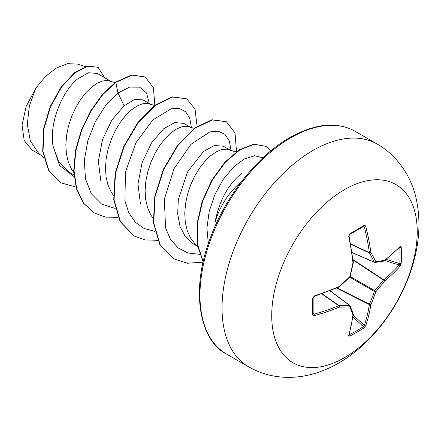 <?xml version="1.0" encoding="UTF-8"?>
<svg xmlns="http://www.w3.org/2000/svg" width="441" height="441" viewBox="0 0 441 441"><rect width="100%" height="100%" fill="white"/><g stroke="black" fill="none" stroke-linecap="round" stroke-linejoin="round"><path stroke-width="0.66" d="M349.233 334.427L349.448 334.697A1.086 0.612 63.1 0 1 349.851 336.059L348.787 336.174L348.693 335.474A205.704 107.962 -115.8 0 0 352.954 315.023A205.671 53.67 -132.4 0 0 349.779 306.798A205.671 74.369 -159.2 0 1 339.316 307.145A205.704 128.662 -175.5 0 1 314.389 315.668L312.95 315.469L312.553 314.527A205.059 64.072 -103.4 0 0 312.553 298.303L314.389 295.905A205.704 107.957 -4.2 0 0 339.316 286.435A205.671 144.207 -27.7 0 0 349.779 276.728A205.671 144.207 -92.3 0 0 352.954 262.814A205.704 107.962 -115.8 0 0 348.693 236.492L349.851 233.702A205.059 64.072 -16.6 0 0 357.034 229.662A205.059 64.072 -16.6 0 0 363.902 225.588A1.086 0.667 58.7 0 1 363.698 226.387L363.775 226.354M349.448 334.697A203.979 153.87 24.3 0 0 363.428 326.627L364.332 325.414A204.613 127.984 -124.5 0 0 369.387 304.599A1.086 0.562 -63.3 0 1 369.442 304.229A204.585 164.035 -99.6 0 0 374.348 291.391A1.086 0.54 -60 0 1 374.762 290.674A204.585 164.035 -20.4 0 0 383.427 280.007A1.086 0.562 -56.7 0 1 383.72 279.77A204.613 127.978 4.5 0 0 399.215 264.991L399.816 263.597A1.086 0.645 3.2 0 0 401.2 263.349L400.108 266.182A205.704 128.662 -175.5 0 1 384.53 281.044A205.671 164.906 159.6 0 1 375.82 291.766A205.671 164.906 80.4 0 1 370.892 304.665A205.704 128.662 55.5 0 1 365.81 325.59L363.902 327.95A205.059 154.686 -155.7 0 1 357.034 332.172A205.059 154.686 -155.7 0 1 349.851 336.059M344.476 357.673A102.88 59.397 -60 0 1 271.728 315.668A102.88 59.397 -60 0 1 344.476 189.663A102.88 59.397 -60 0 1 417.225 231.668A102.88 59.397 -60 0 1 344.476 357.673M363.902 225.588L365.176 225.599L365.81 226.613A205.704 128.662 55.5 0 1 370.892 252.456A205.671 74.369 39.2 0 1 375.82 261.689A205.671 53.67 12.4 0 0 384.53 260.333A205.704 107.957 -4.2 0 0 400.108 246.414L400.913 246.243L401.2 247.125A205.059 154.686 35.7 0 1 401.42 255.289A205.059 154.686 35.7 0 1 401.2 263.349M241.448 173.528C227.865 184.735 219.028 201.168 214.932 222.826A49.794 28.748 -60 0 1 241.343 181.802M110.763 81.238L97.191 73.404L88.409 72.754L77.605 78.933C62.313 91.359 49.078 122.366 53.025 146.054L58.708 161.814L69.325 172.304L73.934 174.967M114.996 82.583L107.538 80.483L102.692 80.957L97.323 83.173L91.695 87.07L86.067 92.533L80.697 99.374L75.852 107.361L71.756 116.209L68.614 125.613L66.602 135.238L65.836 144.736L66.398 153.777L68.311 162.029L71.552 169.217L73.785 172.497M150.398 104.12L143.049 99.881L134.637 99.385L124.136 105.801L111.821 120.079L102.461 139.714L98.365 161.29L100.813 180.926M154.637 105.471L147.178 103.37L142.333 103.839L136.964 106.055L131.335 109.952L125.702 115.415L120.338 122.256L115.492 130.244L111.391 139.097L108.254 148.501L106.237 158.126L105.471 167.624L106.033 176.659L107.951 184.917L111.193 192.1L113.42 195.385M190.038 127.008L183.715 123.359L174.768 122.57L163.776 128.684L151.539 142.901L142.145 162.453L137.983 183.985L140.398 203.654M194.277 128.353L186.819 126.253L181.968 126.727L176.604 128.943L170.976 132.84L165.342 138.303L159.978 145.144L155.127 153.132L151.031 161.985L147.889 171.384L145.877 181.008L145.111 190.506L145.673 199.547L147.592 207.799L150.833 214.988L153.06 218.273M229.678 149.896L223.355 146.241L214.414 145.453L203.417 151.572L187.579 171.863L178.313 199.767L177.668 213.863L180.055 226.514L185.407 236.8L193.384 243.928L197.596 246.359M236.172 151.958L226.459 149.141L221.608 149.609L216.244 151.825L210.611 155.728L204.982 161.185L199.613 168.032L194.768 176.014L190.672 184.867L187.53 194.272L185.518 203.896L184.751 213.394L185.314 222.429L187.227 230.687L190.468 237.87L194.961 243.735L197.557 246.15M40.5 154.929L32.083 150.072L24.189 140.503L22.05 125.035L26.124 106.518L35.738 88.261L45.539 76.409L56.591 67.875L67.605 63.653L77.44 64.127M35.738 88.261L29.365 105.95L27.303 124.307L30.313 140.773L38.4 153.016L43.863 157.999M124.136 105.801L117.962 92.946L129.742 87.064L139.67 87.164L146.5 92.952L149.361 103.525M74.071 176.593L59.585 165.551L53.025 146.054M115.184 208.455L101.535 204.023L91.326 193.781L85.449 178.721L84.33 160.381L87.853 140.646L95.399 121.562L105.901 105.101L117.962 92.946L115.807 82.412L132.024 75.135L145.21 76.999L153.418 87.693L154.846 105.316M75.918 187.05L60.935 182.839L48.852 170.375L43.042 151.599L43.83 129.307L50.511 106.744L61.531 87.097L74.727 73.013L87.671 66.216L98.056 67.275L104.523 77.633M115.481 82.224L102.444 94.446L90.697 110.807L81.398 129.996L75.521 150.447L73.719 170.496L76.321 188.505L83.25 203.014L94.413 213.058L83.581 203.202L76.646 188.693L74.049 170.684L75.846 150.64L81.728 130.189L91.028 111L102.775 94.639L115.807 82.412L115.481 82.224L131.694 74.942L145.21 76.999M60.77 182.745L48.521 170.187L42.711 151.406L43.499 129.119L50.18 106.557L61.2 86.905L74.397 72.82L87.34 66.023L98.056 67.275M191.388 127.438L189.74 118.155L185.562 111.661L179.222 108.436L171.24 108.751L152.867 119.919L135.894 142.801L125.431 172.084L124.935 200.826L128.822 212.816L135.337 222.225L144.157 228.515L154.824 231.343M231.029 150.32L229.292 140.817L224.899 134.273L218.251 131.214L209.91 131.898L190.953 144.328L173.963 168.76L164.355 199.178L165.568 227.969L170.535 239.446L178.17 247.963L188.07 253.018L199.668 254.33M262.985 157.784L254.606 155.745L244.413 158.898L233.598 166.952L223.4 179.162L214.954 194.382L209.232 211.211L206.912 228.129L208.334 243.619M94.413 213.058L105.504 217.093L118.1 217.396M197.094 126.346L195.043 109.203L186.769 98.85L172.607 97.048L155.458 105.294L138.303 122.559L124.136 146.434L115.492 173.5L114.059 199.85L120.432 221.696L134.025 235.929L145.128 239.976L157.74 240.279M236.514 151.715L235.003 132.967L226.404 121.733L212.237 119.93L195.082 128.188L177.927 145.464L163.765 169.35L155.127 196.416L153.705 222.771L160.089 244.612L173.693 258.834L187.392 263.244L203.119 262.147M270.967 150.772L266 146.373L254.209 144.323L240.064 149.764L225.489 162.079L212.441 179.867L202.645 201.124L197.43 223.466L197.568 244.43L203.202 261.761M186.769 98.85L172.277 96.855L155.127 105.101L137.972 122.372L123.811 146.241L115.162 173.307L113.728 199.657L120.106 221.509L133.86 235.836M226.404 121.733L211.906 119.737L194.751 127.995L177.602 145.276L163.435 169.157L154.797 196.228L153.374 222.578L159.763 244.419L173.528 258.74M266 146.373L253.823 144.141L239.617 149.642L224.993 162.073L211.923 179.994L202.16 201.377L197.039 223.802L197.325 244.783L203.141 262.042M374.762 262.395A1.086 0.623 -66.6 0 1 374.558 262.367A1.086 0.623 -66.6 0 1 374.348 262.158A1.086 0.788 -26.6 0 0 375.82 261.689A1.086 0.849 -97.4 0 1 374.762 262.395M352.017 252.5L374.348 262.158A204.585 73.978 -140.8 0 0 369.442 252.969A1.086 0.584 -65 0 1 369.387 252.665A1.086 0.529 -7.8 0 0 370.892 252.456A1.086 0.744 -29.5 0 1 369.442 252.969L350.645 244.209M350.589 243.906L369.387 252.665A204.613 127.984 -124.5 0 0 364.332 226.955L363.428 226.454M313.06 313.683L313.953 314.218A204.613 127.978 4.5 0 0 338.743 305.74A1.086 0.584 -55 0 1 339.035 305.635A204.585 73.972 20.8 0 0 349.443 305.293A1.086 0.623 -53.4 0 1 349.735 305.365A1.086 0.623 -53.4 0 1 349.856 305.53A1.086 0.849 -22.6 0 1 350.088 305.822A1.086 1.086 0 0 0 349.735 305.365L330.039 290.735M348.693 335.474A1.086 0.799 16.2 0 0 349.046 335.066L353.324 314.565A1.086 0.728 7.7 0 0 353.307 314.367M353.269 314.053A1.086 0.893 -19.5 0 1 352.954 315.023A1.086 0.728 7.7 0 0 353.324 314.565A1.086 1.086 0 0 0 353.269 314.053L350.088 305.822A1.086 0.849 -22.6 0 1 349.779 306.798A1.086 0.788 -93.4 0 0 349.443 305.293L329.918 290.779M352.976 316.969L363.428 326.627A1.086 0.645 56.8 0 1 363.902 327.95M353.241 315.161L364.332 325.414A1.086 0.766 18.6 0 0 365.81 325.59M336.544 288.083L369.387 304.599A1.086 0.711 9 0 0 370.892 304.665A1.086 0.402 22.8 0 1 369.442 304.229L336.974 287.896M321.759 293.844L338.743 305.74A1.086 0.529 -112.2 0 1 339.316 307.145A1.086 0.744 -90.5 0 0 339.035 305.635L322.051 293.739M349.752 277.191L374.348 291.391A1.086 0.364 19 0 0 375.82 291.766A1.086 0.364 41 0 0 374.762 290.674L350.171 276.474M314.389 315.668A1.086 0.43 -105.8 0 0 313.953 314.218L313.165 312.983M353.054 260.058L383.427 280.007A1.086 0.402 37.2 0 1 384.53 281.044A1.086 0.711 51 0 0 383.72 279.77L352.993 259.589M312.553 314.527A1.086 0.667 1.3 0 0 313.143 313.953L313.143 297.763C313.727 297.03 312.024 298.452 314.224 296.435L339.107 286.981A1.086 1.086 0 0 0 339.394 286.799L339.267 286.804M312.553 298.303A1.086 0.59 -1.3 0 0 313.143 297.763M384.795 260.51L399.215 264.991A1.086 0.766 41.4 0 1 400.108 266.182M314.389 295.905A1.086 0.402 71.8 0 1 314.224 296.435M349.845 277.102A1.086 1.086 0 0 0 350.137 276.595A1.086 0.303 14.4 0 1 349.779 276.728A1.086 0.303 45.6 0 1 349.845 277.102L339.394 286.799L339.316 286.435A1.086 0.513 66.5 0 1 339.107 286.981M386.228 259.38L399.816 263.597A203.979 153.87 -144.3 0 0 400.037 255.582A203.979 153.87 -144.3 0 0 399.816 247.462A1.086 0.612 -3.1 0 0 401.2 247.125M399.552 246.966L399.932 246.927A1.086 0.799 -136.2 0 0 400.108 246.414M384.139 260.967A1.086 0.728 -127.7 0 0 384.315 260.879A1.086 0.728 -127.7 0 0 384.53 260.333A1.086 0.893 -100.5 0 1 383.852 261.089A1.086 1.086 0 0 0 384.315 260.879L399.932 246.927M350.137 276.595L353.313 262.698A1.086 1.086 0 0 0 353.324 262.362A1.086 0.513 -6.5 0 1 352.954 262.814L353.247 262.588M348.693 236.492A1.086 0.402 -11.8 0 0 349.068 236.084L349.079 235.439M349.851 233.702A1.086 0.59 61.3 0 1 349.68 234.485L349.68 234.485C349.338 235.334 349.707 233.195 349.068 236.084L353.324 262.362M362.871 226.889L364.332 226.955A1.086 0.43 -14.2 0 0 365.81 226.613M248.674 366.851A128.601 74.248 -60 0 1 228.962 263.801A128.601 74.248 -60 0 1 312.978 150.475A128.601 74.248 -60 0 1 377.276 144.108L355.198 131.357A128.601 74.248 120 0 0 290.895 137.724A128.601 74.248 120 0 0 206.879 251.056A128.601 74.248 120 0 0 226.591 354.106L248.674 366.851C260.51 373.61 273.359 377.11 287.223 377.347C295.409 377.463 303.568 376.449 311.693 374.304C320.998 371.829 330 368.075 338.694 363.031C372.915 343.385 401.167 304.797 412.914 264.385C419.65 241.624 420.747 219.739 416.194 198.742C411.866 178.23 398.504 156.241 377.276 144.108M399.816 247.462L399.474 247.401M349.68 234.485L363.698 226.387M226.591 354.106C200.738 341.417 189.305 292.824 210.346 237.931C225.583 195.876 257.748 155.651 289.809 137.62C307.586 127.719 323.424 123.684 337.315 125.52C343.936 126.33 349.895 128.276 355.198 131.357M85.367 66.591L77.456 64.072M60.935 182.839L60.604 182.651M133.695 235.742L134.025 235.929M173.363 258.641L173.693 258.834M352.039 252.632L374.558 262.367A1.086 1.086 0 0 0 375.131 262.45L383.852 261.089M348.892 334.713L349.046 335.066"/></g></svg>
